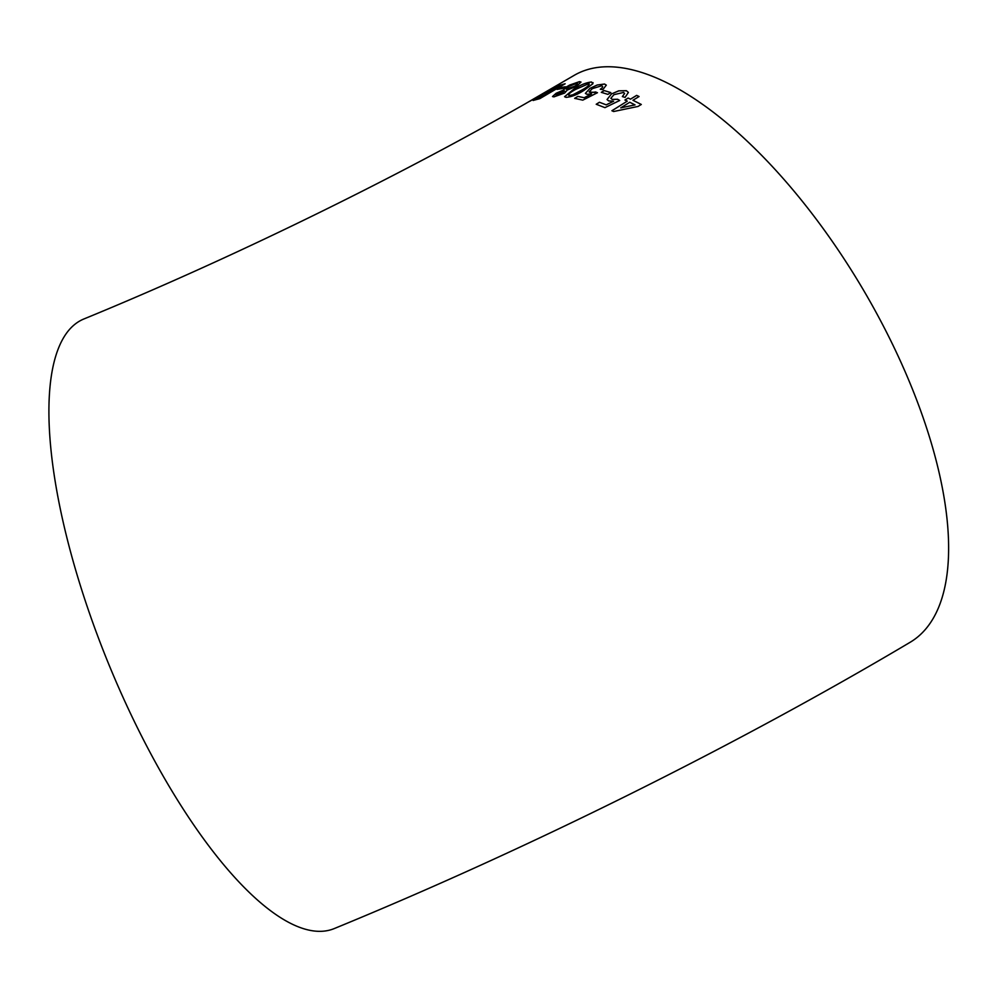 <?xml version="1.0" encoding="UTF-8"?>
<svg xmlns="http://www.w3.org/2000/svg" width="998" height="998" viewBox="0 0 998 998"><rect width="100%" height="100%" fill="white"/><g stroke="black" fill="none" stroke-linecap="round" stroke-linejoin="round"><path stroke-width="1.5" d="M563.259 90.182L556.086 93.301L552.53 96.544L553.927 96.881L564.619 93.051L567.301 90.032L576.657 86.215L580.998 82.061L579.451 81.649L569.708 85.03L565.442 87.5L563.284 90.232L556.086 93.301M67.477 331.91A329.502 108.283 -112.3 0 1 83.894 318.973C228.904 259.505 390.38 180.763 525.422 103.692L573.813 75.574A329.502 139.658 -120.7 0 1 600.247 67.128A329.502 139.658 -120.7 0 1 877.841 315.593A329.502 139.658 -120.7 0 1 910.076 642.325C736.798 745.269 527.717 849.161 334.455 928.489A329.502 108.283 -112.3 0 1 121.132 693.136A329.502 108.283 -112.3 0 1 67.477 331.91M533.132 100.449L539.818 98.64L565.13 83.77L560.252 85.142L541.427 94.922L533.157 100.486M565.355 86.776L560.003 87.637L557.084 89.358L562.448 88.51L565.355 86.776M592.762 83.857L591.54 81.986C586.138 82.572 580.175 85.005 573.663 89.284L564.569 96.706L566.041 97.355C571.542 96.931 577.555 94.585 584.055 90.307L592.762 83.857L593.062 82.672M601.619 85.791C603.279 86.327 602.829 87.487 600.272 89.259L602.817 89.633L606.31 85.129L604.538 84.032L597.166 85.017L589.98 88.36L585.389 93.388L586.824 94.261L591.565 93.949L584.179 97.717L577.879 96.382L574.648 98.353L582.782 100.137L597.44 92.714L589.107 91.941L592.338 88.635L601.619 85.791L602.63 86.402M610.788 92.589L604.189 90.569L601.295 92.34L607.894 94.361L610.788 92.589M608.668 100.923L613.633 101.197L606.21 104.84L599.436 102.258L596.218 104.254L604.938 107.647L619.696 100.474L617.625 99.264L612.211 99.388L610.851 98.303L613.957 94.66L623.476 92.477L624.623 93.425L622.365 96.594L625.072 97.392L628.403 92.415L626.395 90.706L618.71 90.843L611.437 93.962L607.046 99.55L608.668 100.923M624.91 100.037L627.318 101.122L611.911 110.728L613.608 111.527L638.071 106.437L641.29 104.453L632.957 100.274L639.057 96.519L636.637 95.384L630.536 99.139L628.116 98.053L624.91 100.037L628.116 98.053M611.924 110.766L627.318 101.122M641.302 104.491L632.957 100.274M639.069 96.557L636.637 95.384M636.649 95.421L630.536 99.139M630.549 99.176L628.129 98.091M620.731 107.871L635.04 104.902L629.75 102.258L620.731 107.871L635.027 104.865M599.436 102.258L606.223 104.877L613.633 101.197M599.449 102.307L596.243 104.291M619.708 100.511L617.625 99.264M617.637 99.301L612.211 99.388M612.223 99.426L610.851 98.315M624.623 93.45L622.415 96.606M628.403 92.427L626.395 90.706M626.407 90.756L618.71 90.843M618.723 90.893L611.437 93.962M611.45 93.999L607.058 99.575M610.813 92.639L604.189 90.569M604.214 90.606L601.307 92.377M577.879 96.382L584.204 97.754L591.565 93.949M577.892 96.432L574.673 98.39M597.453 92.752L595.532 91.941M595.557 91.991L590.329 92.627M590.342 92.664L589.119 91.953M601.632 85.828C603.291 86.377 602.842 87.525 600.285 89.296M606.322 85.142L604.538 84.032M604.551 84.069L597.166 85.017M597.178 85.067L589.98 88.36L585.389 93.413M592.775 83.894L591.54 81.986M591.552 82.023C586.15 82.622 580.2 85.055 573.675 89.321L573.663 89.284M573.675 89.321L564.581 96.731M568.972 95.596L572.864 94.798L581.921 90.007C587.385 87.076 589.618 84.98 588.633 83.732L575.684 89.396C570.207 92.327 567.962 94.398 568.972 95.596L572.877 94.835L581.946 90.057C587.398 87.113 589.631 85.017 588.645 83.77M589.369 84.082L588.633 83.732M556.111 93.338L552.543 96.569M581.011 82.085L579.451 81.649M579.476 81.686L566.964 86.552L563.284 90.232M556.834 95.184L562.647 93.026L563.907 90.893L558.094 93.101L556.809 95.147L556.036 94.96L562.66 93.063L563.932 90.943M564.756 91.142L563.907 90.893M565.966 88.959L574.623 86.277C577.592 84.431 578.241 83.47 576.545 83.42L568.835 86.402C565.866 88.223 565.217 89.134 566.889 89.159L574.599 86.24C577.568 84.381 578.216 83.433 576.532 83.383L577.468 83.682M565.966 88.984L566.901 89.196M565.379 86.814L560.003 87.637M560.028 87.687L557.109 89.408M565.155 83.807L560.252 85.142M560.277 85.192L541.427 94.922M541.452 94.96L533.069 100.137M536.35 98.615L540.804 97.442L560.29 86.028L552.58 88.959L543.174 94.199L536.35 98.615L540.791 97.405L560.265 85.978M547.129 91.542L541.777 94.311M534.142 98.765L538.521 96.195M529.377 101.484L541.877 94.348M541.178 94.71L542.45 93.974M531.136 100.424L539.132 95.845"/></g></svg>
